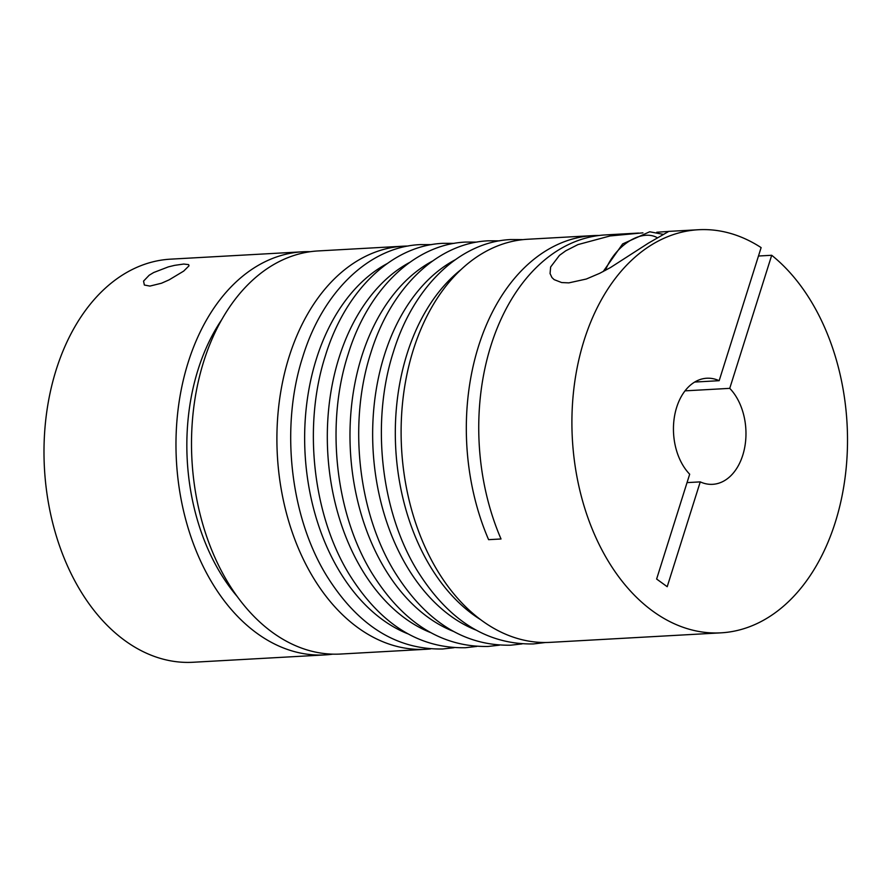 <?xml version="1.0" encoding="UTF-8"?>
<svg xmlns="http://www.w3.org/2000/svg" width="892" height="892" viewBox="0 0 892 892"><rect width="100%" height="100%" fill="white"/><g stroke="black" fill="none" stroke-linecap="round" stroke-linejoin="round"><path stroke-width="1.34" d="M149.912 286.087L144.359 285.027L143.556 281.114L149.198 275.215L153.703 272.517L168.365 266.875L174.62 265.359L183.741 264.043L188.636 264.623L189.015 265.816L183.674 271.112L169.079 279.876L161.485 283.232L149.912 286.087M302.533 251.8L170.562 259.159A201.871 137.569 86.8 0 0 56.207 369.712A201.871 137.569 86.8 0 0 193.029 662.265L325.011 654.906A201.871 137.569 -93.2 0 1 188.19 362.353A201.871 137.569 -93.2 0 1 302.533 251.8A201.871 137.569 -93.2 0 1 310.316 251.689M237.105 596.38A185.926 126.709 -93.2 0 1 198.102 369.533A185.926 126.709 -93.2 0 1 221.684 319.737M332.749 654.159A201.871 137.569 -93.2 0 1 325.011 654.906M408.101 246.036A201.871 137.569 86.8 0 0 403.463 246.181L318.065 250.942A201.871 137.569 86.8 0 0 203.722 361.483A201.871 137.569 86.8 0 0 340.532 654.048L425.93 649.287A201.871 137.569 86.8 0 0 430.557 648.908M403.463 246.181A201.871 137.569 86.8 0 0 289.12 356.722A201.871 137.569 86.8 0 0 425.93 649.287M656.791 232.232L668.699 231.441L648.317 243.204L610.485 267.544L599.736 273.298L586.3 279.029L568.84 282.875L561.659 282.552L554.166 279.642L551.947 277.546L550.063 273.565L550.643 266.976L559.474 255.346L565.729 250.819L577.916 244.609L610.039 235.956L642.92 232.845M685.034 390.852L729.745 388.355A53.119 36.204 -93.2 0 1 742.757 455.232A53.119 36.204 -93.2 0 1 712.663 484.323A53.119 36.204 -93.2 0 1 700.253 481.881L667.205 586.702L656.623 579.031L689.683 474.209A53.119 36.204 -93.2 0 1 676.66 407.343A53.119 36.204 -93.2 0 1 706.754 378.241A53.119 36.204 -93.2 0 1 719.164 380.694L761.121 247.608A201.871 137.569 86.8 0 0 698.469 229.735A201.871 137.569 86.8 0 0 584.126 340.276A201.871 137.569 86.8 0 0 720.948 632.841A201.871 137.569 86.8 0 0 835.291 522.288A201.871 137.569 86.8 0 0 771.703 255.279L758.479 256.015M638.572 233.068L605.311 234.93A201.871 137.569 86.8 0 0 490.968 345.472A201.871 137.569 86.8 0 0 501.025 538.98L488.604 539.671A201.871 137.569 86.8 0 1 478.547 346.163A201.871 137.569 86.8 0 1 592.89 235.622L527.674 239.257A201.871 137.569 86.8 0 0 413.33 349.798A201.871 137.569 86.8 0 0 550.152 642.363L720.948 632.841M599.112 235.477A201.871 137.569 86.8 0 0 592.89 235.622M700.253 481.881L687.03 482.617M719.164 380.694L694.69 382.055M771.703 255.279L729.745 388.355M409.807 262.348A194.434 132.495 86.8 0 0 339.083 357.547A194.434 132.495 86.8 0 0 430.446 632.517M432.475 261.077A194.434 132.495 86.8 0 0 361.751 356.287A194.434 132.495 86.8 0 0 453.114 631.246M387.139 263.608A194.434 132.495 86.8 0 0 316.415 358.818A194.434 132.495 86.8 0 0 407.778 633.777M455.143 259.817A194.434 132.495 86.8 0 0 384.419 355.027A194.434 132.495 86.8 0 0 475.782 629.986M657.192 237.662A41.433 26.526 -54.1 0 0 646.076 235.265A41.433 26.526 -54.1 0 0 605.4 270.376M460.952 269.663A194.434 132.495 86.8 0 0 407.087 353.756A194.434 132.495 86.8 0 0 480.453 619.561M476.707 646.432L465.412 647.726C418.995 648.562 380.271 624.11 349.24 574.37C312.546 514.628 302.867 425.038 325.48 355.451C345.315 290.736 391.688 245.579 442.867 243.338L454.24 243.36M499.375 645.172L488.08 646.455C441.663 647.302 402.939 622.85 371.908 573.11C335.214 513.368 325.535 423.778 348.148 354.191C367.995 289.465 414.356 244.319 465.535 242.078L476.908 242.1M454.039 647.703L442.733 648.986C396.327 649.822 357.603 625.381 326.572 575.641C289.878 515.899 280.2 426.309 302.812 356.711C322.648 291.996 369.02 246.85 420.199 244.609L431.572 244.631M522.043 643.913L510.748 645.195C464.331 646.031 425.607 621.59 394.576 571.85C357.882 512.108 348.203 422.518 370.816 352.92C390.663 288.205 437.024 243.059 488.203 240.818L499.576 240.84M545.514 642.508L533.416 643.935C486.999 644.771 448.275 620.319 417.244 570.579C380.55 510.837 370.871 421.247 393.483 351.66C413.33 286.945 459.692 241.788 510.871 239.547L523.047 239.625M663.046 234.317L649.688 231.775L622.649 243.917L603.193 271.547M698.469 229.735L668.331 231.407"/></g></svg>
